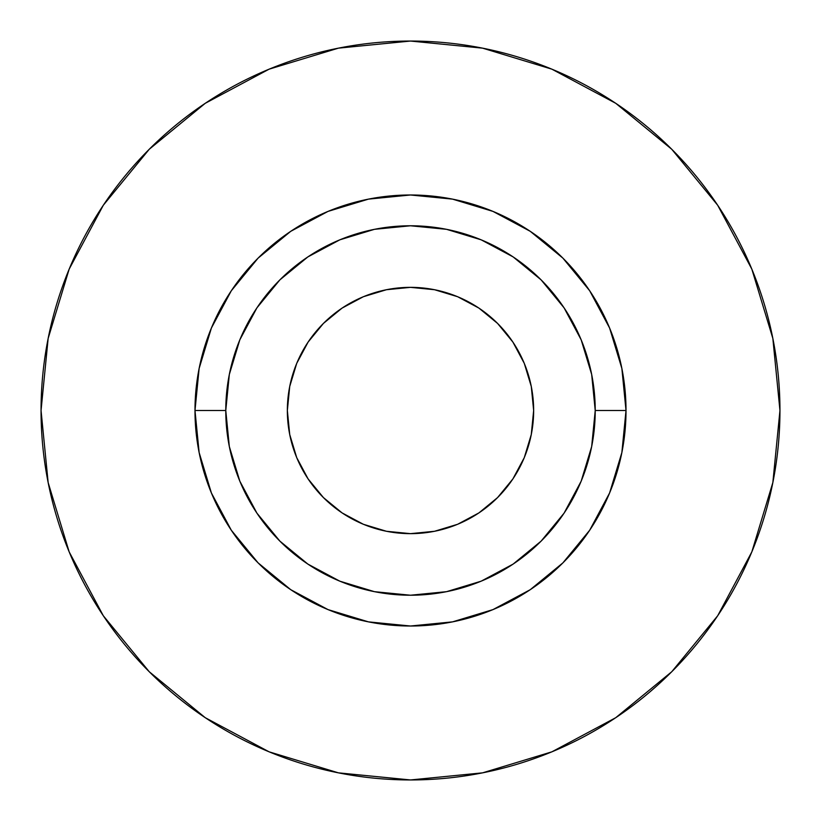 <?xml version="1.0" encoding="UTF-8"?>
<svg xmlns="http://www.w3.org/2000/svg" width="821" height="821" viewBox="0 0 821 821"><rect width="100%" height="100%" fill="white"/><g stroke="black" fill="none" stroke-linecap="round" stroke-linejoin="round"><path stroke-width="1.23" d="M287.35 410.5A123.15 123.15 0 0 1 410.5 287.35A123.15 123.15 0 0 1 533.65 410.5A123.15 123.15 0 0 1 410.5 533.65A123.15 123.15 0 0 1 287.35 410.5L289.721 386.475L296.72 363.375L308.101 342.08L323.423 323.423L342.08 308.101L363.375 296.72L386.475 289.721L410.5 287.35L434.525 289.721L457.625 296.72L478.92 308.101L497.577 323.423L512.899 342.08L524.28 363.375L531.279 386.475L533.65 410.5L531.279 434.525L524.28 457.625L512.899 478.92L497.577 497.577L478.92 512.899L457.625 524.28L434.525 531.279L410.5 533.65L386.475 531.279L363.375 524.28L342.08 512.899L323.423 497.577L308.101 478.92L296.72 457.625L289.721 434.525L287.35 410.5L289.721 386.475M595.225 410.5L626.013 410.5A215.513 215.513 0 0 1 410.5 626.013A215.513 215.513 0 0 1 194.988 410.5L225.775 410.5A184.725 184.725 0 0 1 410.5 225.775A184.725 184.725 0 0 1 595.225 410.5A184.725 184.725 0 0 1 410.5 595.225A184.725 184.725 0 0 1 225.775 410.5L229.326 446.542L239.835 481.188L256.911 513.125L279.879 541.121L307.875 564.089L339.812 581.165L374.458 591.674L410.5 595.225L446.542 591.674L481.188 581.165L513.125 564.089L541.121 541.121L564.089 513.125L581.165 481.188L591.674 446.542L595.225 410.5L591.674 374.458L581.165 339.812L564.089 307.875L541.121 279.879L513.125 256.911L481.188 239.835L446.542 229.326L410.5 225.775L374.458 229.326L339.812 239.835L307.875 256.911L279.879 279.879L256.911 307.875L239.835 339.812L229.326 374.458L225.775 410.5L194.988 410.5L199.134 368.455L211.397 328.031L231.306 290.767L258.112 258.112L290.767 231.306L328.031 211.397L368.455 199.134L410.5 194.988L452.545 199.134L492.969 211.397L530.233 231.306L562.888 258.112L589.694 290.767L609.603 328.031L621.866 368.455L626.013 410.5L621.866 452.545L609.603 492.969L589.694 530.233L562.888 562.888L530.233 589.694L492.969 609.603L452.545 621.866L410.5 626.013L368.455 621.866L328.031 609.603L290.767 589.694L258.112 562.888L231.306 530.233L211.397 492.969L199.134 452.545L194.988 410.5A215.513 215.513 0 0 1 410.5 194.988A215.513 215.513 0 0 1 626.013 410.5L595.225 410.5M779.95 410.5A369.45 369.45 0 0 0 410.5 41.05A369.45 369.45 0 0 0 41.05 410.5A369.45 369.45 0 0 1 410.5 41.05A369.45 369.45 0 0 1 779.95 410.5A369.45 369.45 0 0 1 410.5 779.95A369.45 369.45 0 0 1 41.05 410.5A369.45 369.45 0 0 0 410.5 779.95A369.45 369.45 0 0 0 779.95 410.5L772.848 338.426L751.831 269.114L717.687 205.24L671.742 149.258L615.76 103.313L551.886 69.169L482.574 48.152L410.5 41.05L338.426 48.152L269.114 69.169L205.24 103.313L149.258 149.258L103.313 205.24L69.169 269.114L48.152 338.426L41.05 410.5L48.152 482.574L69.169 551.886L103.313 615.76L149.258 671.742L205.24 717.687L269.114 751.831L338.426 772.848L410.5 779.95L482.574 772.848L551.886 751.831L615.76 717.687L671.742 671.742L717.687 615.76L751.831 551.886L772.848 482.574L779.95 410.5M717.687 205.24L671.742 149.258L615.853 103.384M205.24 103.313L149.258 149.258L103.384 205.147M103.313 615.76L149.258 671.742L205.147 717.616M615.76 717.687L671.742 671.742L717.616 615.853M410.5 287.35L434.525 289.721M533.65 410.5L531.279 434.525M410.5 533.65L386.475 531.279"/></g></svg>
